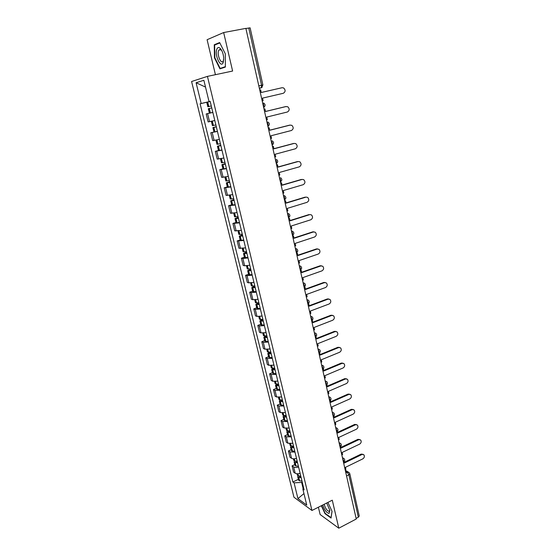 <?xml version="1.0" encoding="UTF-8"?>
<svg xmlns="http://www.w3.org/2000/svg" width="556" height="556" viewBox="0 0 556 556"><rect width="100%" height="100%" fill="white"/><g stroke="black" fill="none" stroke-linecap="round" stroke-linejoin="round"><path stroke-width="0.83" d="M220.03 49.748L220.065 49.338M318.386 507.218L320.124 514.515L338.792 528.2L356.25 519.019L245.87 28.377L223.665 32.54L207.096 39.712L215.422 74.685M207.437 76.38L191.584 81.51L293.943 497.203L311.944 510.477L207.437 76.38L232.61 71.043L223.665 32.54M338.792 528.2L332.286 500.192L311.944 510.477M346.569 475.992L348.855 474.859L349.793 473.698L359.245 515.968L358.349 517.212L348.855 474.859L347.278 472.259L345.484 471.182M356.104 518.394L358.349 517.212M245.898 28.495L250.11 27.835L262.884 84.957L261.577 85.235L248.747 27.96M212.851 112.458L206.186 113.945L208.132 121.931L214.797 120.513M208.305 108.712L211.746 107.913L208.305 108.712L209.383 113.153L212.83 112.381L206.186 113.945M217.431 131.424L210.773 132.752L212.698 140.64L219.356 139.382M217.403 131.299L210.773 132.752M221.962 150.162L215.311 151.329L217.215 159.12L223.866 158.015M218.459 150.516L215.311 151.329M226.438 168.67L219.787 169.677L221.67 177.378L228.314 176.426M222.914 168.836L219.787 169.677M230.858 186.948L224.214 187.81L226.07 195.42L232.714 194.621M227.314 186.941L224.214 187.81M235.23 205.011L228.585 205.727L230.42 213.247L237.058 212.587M231.657 204.823L228.585 205.727M239.546 222.859L232.908 223.436L234.722 230.858L241.353 230.344M235.952 222.504L232.908 223.436M243.806 240.498L237.183 240.929L238.969 248.268L245.599 247.893M240.199 239.97L237.183 240.929M248.025 257.921L242.882 258.512L241.401 258.22L243.174 265.469L244.654 265.789L249.79 265.233M244.397 257.233L241.401 258.22M252.188 275.144L247.059 275.665L245.571 275.303L247.323 282.476L248.81 282.865L253.932 282.372M248.539 274.296L245.571 275.303M256.302 292.171L251.187 292.623L249.693 292.199L251.423 299.288L252.924 299.733L258.033 299.309M252.639 291.163L249.693 292.199M260.375 308.997L255.273 309.379L253.772 308.893L255.482 315.898L256.983 316.413L262.078 316.051M256.691 307.836L253.772 308.893M264.392 325.621L259.311 325.948L257.796 325.399L259.492 332.328L261 332.898L266.081 332.606M260.695 324.322L257.796 325.399M268.367 342.065L263.301 342.329L261.786 341.718L263.454 348.57L264.976 349.196L270.035 348.966M264.656 340.613L261.786 341.718M272.301 358.321L267.241 358.516L265.719 357.855L267.373 364.625L268.895 365.313L273.948 365.139M268.569 356.723L265.719 357.855M276.186 374.39L271.14 374.529L269.611 373.806L271.252 380.499L272.781 381.249L277.812 381.131M272.44 372.659L269.611 373.806M280.029 390.277L274.998 390.361L273.462 389.575L275.081 396.199L276.617 396.998L281.642 396.942M276.269 388.408L273.462 389.575M283.824 405.984L278.813 406.012L277.27 405.178L278.869 411.725L280.412 412.58L285.423 412.58M280.05 403.983L277.27 405.178M287.584 421.517L282.58 421.49L281.037 420.6L282.615 427.077L284.165 427.988L289.155 428.037M283.796 419.391L281.037 420.6M291.295 436.884L286.312 436.801L284.762 435.855L286.326 442.263L287.876 443.222L292.852 443.327M287.501 434.625L284.762 435.855M294.972 452.077L290.003 451.938L288.446 450.951L289.989 457.282L291.552 458.297C292.699 458.929 294.353 458.985 296.515 458.45M291.163 449.7L288.446 450.951M298.607 467.103C296.452 467.631 294.798 467.568 293.651 466.915L292.088 465.872L293.617 472.141L295.18 473.198C296.334 473.872 297.981 473.941 300.129 473.406M294.784 464.601L292.088 465.872M209.438 101.47L210.175 101.407M209.466 101.567L201.182 103.499L196.094 82.74L203.864 80.286L209.021 101.56L210.154 101.324M303.548 487.556L302.86 489.016L304.118 489.899L210.147 101.282L209.021 101.56M302.86 489.016L306.752 505.084L297.94 498.614L294.075 482.837L301.651 482.413L303.117 488.474M201.182 103.499L200.111 103.77L292.873 481.989L294.075 482.837M225.388 67.047L225.305 53.814L219.648 42.541L214.255 44.751L214.463 57.831L219.947 68.861L225.388 67.047M321.326 505.738L325.003 513.688L331.056 518.067L332.05 511.318L327.908 502.409M302.235 482.128L301.651 482.413M211.28 105.967L207.833 106.766L206.749 102.311L210.196 101.484L200.111 103.77M298.363 479.348L292.873 481.989M196.094 82.74L205.511 87.09M303.958 493.547L297.94 498.614M218.932 49.943L218.564 50.7C216.91 54.94 221.142 64.663 223.158 61.209L223.741 59.492M214.859 57.754L214.463 57.831M216.409 44.334L214.255 44.751M325.357 513.501L325.003 513.688M262.203 100.963L263.106 100.747L262.515 98.127L283.31 93.283C285.589 91.809 285.687 90.023 283.602 87.931L282.1 87.716L261.25 92.498L260.66 89.857L259.749 90.065M207.833 106.766L211.28 105.974M216.777 49.324C214.407 55.586 221.107 69.055 223.276 62.328L223.714 57.977C223.276 53.494 222.032 50.214 219.995 48.136C218.564 47.031 217.493 47.427 216.777 49.324M225.388 66.664L220.162 68.416L214.845 57.727L214.644 45.05L219.842 42.93M220.058 49.741L220.093 49.345M223.165 67.79L220.162 68.416M221.969 50.971L221.01 49.811L218.918 49.971L220.739 49.609M322.751 505.015C324.628 510.269 326.747 513.049 329.089 513.348L329.854 510.471L326.713 503.013M324.169 504.299C325.469 508.608 327.136 510.964 329.166 511.367L329.791 510.074M332.015 511.242L331.077 517.629L325.204 513.39L321.597 505.599M266.456 119.874L267.353 119.658L266.769 117.066L287.382 112.006C289.62 110.561 289.745 108.809 287.751 106.745L285.659 106.606M215.867 124.961L212.42 125.663L211.363 121.291M212.19 121.104L214.804 120.534M216.291 126.705L212.892 127.588L216.34 126.893M286.187 106.509L265.518 111.506L264.934 108.9L264.03 109.08M264.037 109.115L264.934 108.9M216.326 126.851L214.421 127.234L216.305 126.747M285.457 106.648L265.511 111.471M270.661 138.562L271.543 138.333L270.974 135.775L291.407 130.507C293.603 129.089 293.749 127.366 291.844 125.322L289.926 125.114M220.405 143.726L216.958 144.331L215.936 140.133M220.781 145.269L217.424 146.235L220.871 145.637M217.424 146.235L218.473 150.565L221.92 149.988M290.225 125.072L269.736 130.278L269.16 127.706L268.256 127.859M268.27 127.929L269.16 127.706M220.85 145.547L218.939 145.88L220.801 145.352M289.495 125.176L269.723 130.201M274.81 157.021L275.693 156.785L275.123 154.255L295.382 148.786C297.536 147.396 297.703 145.693 295.882 143.677L294.145 143.42M224.888 162.262L221.441 162.776L220.461 158.745M225.215 163.61L221.9 164.652L225.347 164.152M221.9 164.652L222.935 168.934L226.389 168.447M294.214 143.413L273.906 148.827L273.33 146.284L272.426 146.409M272.447 146.52L273.33 146.284M225.319 164.02L223.408 164.298L225.243 163.735M293.485 143.49L273.879 148.709M278.917 175.258L279.786 175.015L279.223 172.513L299.316 166.842C301.428 165.479 301.609 163.805 299.872 161.817L298.231 161.525M229.315 180.575L225.868 180.999L224.93 177.128M229.6 181.736L226.32 182.855L229.767 182.438M226.32 182.855L227.348 187.08L230.796 186.684M298.162 161.539L278.021 167.154L277.458 164.639L276.547 164.729M276.582 164.882L277.458 164.639M229.732 182.271L227.821 182.5L229.635 181.895M297.425 161.581L277.986 166.995M282.969 193.28L283.831 193.022L283.275 190.555L303.201 184.689C305.272 183.348 305.473 181.701 303.805 179.741L302.235 179.407M233.694 198.666L230.247 198.999L229.343 195.295M233.93 199.646L230.691 200.834L234.139 200.507M230.691 200.834L231.706 205.011L235.153 204.705M302.061 179.449L282.087 185.259L281.531 182.778L280.62 182.834M280.662 183.028L281.531 182.778M234.09 200.306L232.179 200.48L233.979 199.84M301.324 179.463L282.045 185.065M286.972 211.085L287.834 210.821L287.285 208.382L307.037 202.328C309.073 201.008 309.289 199.382 307.697 197.45L306.182 197.088M238.017 216.541L234.569 216.791L233.701 213.24M238.211 217.34L235.007 218.605L238.454 218.362M235.007 218.605L236.008 222.734L239.455 222.511M305.911 197.151L286.104 203.148L285.555 200.695L284.644 200.73M284.693 200.952L285.555 200.695M238.399 218.119L236.488 218.251L238.267 217.57M305.174 197.13L286.055 202.919M290.934 228.683L291.782 228.412L291.24 226L310.832 219.766C312.826 218.459 313.063 216.854 311.534 214.957L310.081 214.567M242.284 234.208L238.837 234.368L238.01 230.976M242.437 234.827L239.275 236.161L242.722 236.008M239.275 236.161L240.261 240.241L243.716 240.102M309.713 214.644L290.079 220.829L289.537 218.404L288.62 218.404M288.682 218.668L289.537 218.404M242.652 235.723L240.741 235.807L242.499 235.091M308.976 214.595L290.017 220.558M294.847 246.072L295.688 245.794L295.153 243.41L314.578 236.995C316.545 235.709 316.788 234.125 315.321 232.248L312.736 231.859L313.931 231.838M246.51 251.66L243.062 251.743L242.27 248.497M246.614 252.111L243.486 253.515L246.94 253.439M243.486 253.515L244.466 257.546L247.92 257.491M313.48 231.935L294.006 238.295L293.464 235.904L292.553 235.876M292.623 236.175L293.464 235.904M246.864 253.126L244.953 253.161L246.69 252.41M312.736 231.859L293.936 237.996M298.711 263.259L299.545 262.974L299.017 260.618L318.282 254.029C320.214 252.751 320.478 251.194 319.068 249.345L316.454 248.921L317.74 248.921M250.68 268.916L247.232 268.916L246.482 265.817M250.749 269.194L247.656 270.668L251.103 270.668M247.656 270.668L248.622 274.65L252.07 274.671M317.198 249.025L297.884 255.565L297.349 253.195L296.438 253.147M296.515 253.48L297.349 253.195M251.02 270.32L249.109 270.313L250.825 269.528M316.454 248.921L297.808 255.225M302.534 280.245L303.361 279.953L302.839 277.625L321.952 270.862C323.849 269.604 324.12 268.068 322.765 266.248L320.124 265.789L321.493 265.81M254.801 285.965L251.354 285.888L250.638 282.935M254.829 286.083L251.778 287.619L255.225 287.702M251.778 287.619L252.73 291.552L256.177 291.657M320.875 265.921L301.713 272.628L301.192 270.292L300.275 270.216M300.358 270.577L301.192 270.292M255.128 287.313L253.223 287.264L254.919 286.444M320.124 265.789L301.63 272.259M306.314 297.036L307.134 296.737L306.613 294.437L325.573 287.515C327.435 286.264 327.72 284.741 326.414 282.955L323.759 282.462L325.197 282.504M258.881 302.818L255.433 302.666L254.752 299.851M258.693 302.839L255.85 304.375L259.291 304.535M255.85 304.375L256.796 308.267L260.236 308.441M324.509 282.622L305.508 289.502L304.987 287.188L304.264 287.014M304.16 287.48L304.987 287.188M259.193 304.118L257.282 304.021L258.964 303.166M323.759 282.462L305.418 289.099M310.046 313.64L310.86 313.334L310.345 311.054L329.152 303.972C330.987 302.735 331.279 301.234 330.028 299.469L327.352 298.947L328.86 299.01M262.905 319.478L259.464 319.248L258.811 316.572M262.133 319.54L259.874 320.937L263.315 321.173M259.874 320.937L260.806 324.787L264.253 325.038M328.103 299.135L309.254 306.175L308.74 303.889L308.156 303.729M307.92 304.195L308.74 303.889M263.21 320.722L261.299 320.583L262.96 319.7M327.352 298.947L309.157 305.737M313.737 330.049L314.543 329.736L314.043 327.484L332.69 320.242C334.503 319.012 334.802 317.532 333.593 315.794L330.903 315.252L332.474 315.328M266.887 335.942L263.447 335.643L262.828 333.1M265.664 336.026L263.85 337.311L267.297 337.617M263.85 337.311L264.774 341.12L268.214 341.44M331.654 315.46L312.958 322.661L312.041 320.277M311.638 320.708L312.444 320.402M267.179 337.138L265.268 336.957L266.915 336.046M330.903 315.252L312.847 322.195M317.386 346.277L318.185 345.95L317.691 343.726L336.192 336.331C337.972 335.115 338.284 333.649 337.117 331.939L334.413 331.369L336.046 331.466M270.828 352.219L267.387 351.851L266.797 349.446M269.243 352.295L267.784 353.505L271.224 353.88M267.784 353.505L268.701 357.265L272.141 357.661M335.164 331.605L316.614 338.958L315.857 336.637M315.363 337.019L316.114 336.721M271.099 353.366L269.194 353.15L270.758 352.226M334.413 331.369L316.503 338.458M320.993 362.317L321.792 361.991L321.298 359.788L339.653 352.24C341.412 351.031 341.725 349.585 340.599 347.896L337.888 347.305L339.57 347.43M274.72 368.315L271.279 367.877L270.723 365.598M272.864 368.364L271.675 369.511L275.116 369.955M271.675 369.511L272.579 373.229L276.019 373.695M338.639 347.57L320.235 355.075L319.61 352.81M319.339 353.025L319.742 352.865M274.984 369.413L273.079 369.156L274.275 368.35M337.888 347.305L320.117 354.547M324.565 378.177L325.35 377.844L324.864 375.668L343.08 367.975C344.803 366.772 345.13 365.341 344.039 363.68L341.321 363.068L343.059 363.214M278.563 384.231L275.13 383.723L274.608 381.569M276.499 384.238L275.519 385.336L278.959 385.857M275.519 385.336L276.415 389.012L279.849 389.547M342.072 363.353L323.814 371.005L323.307 368.816M278.82 385.28L276.916 384.988L277.812 384.265M341.321 363.068L323.689 370.449M328.096 393.863L328.874 393.523L328.394 391.375L346.464 383.536C348.167 382.34 348.494 380.929 347.444 379.289L344.713 378.657L346.499 378.824M282.372 399.966L279.883 399.903L278.938 399.389L278.445 397.366M280.141 399.931L279.327 400.987L280.266 401.502L282.761 401.571M279.327 400.987L280.21 404.622L281.155 405.15L283.643 405.227M345.471 378.97L327.359 386.761L326.893 384.703M282.615 400.966L280.71 400.64L281.357 400M344.713 378.657L327.227 386.177M331.584 409.376L332.356 409.028L331.883 406.902L349.814 398.93C351.489 397.742 351.823 396.338 350.808 394.725L348.077 394.079L349.898 394.26M286.131 415.527L283.65 415.429L282.698 414.887L282.24 412.983M283.164 412.962L283.768 415.45L283.087 416.465L284.033 417.014L286.514 417.118M283.087 416.465L283.956 420.065L284.908 420.621L287.389 420.725M348.834 394.406L330.855 402.342L330.424 400.424M286.361 416.486L284.464 416.117L284.922 415.54M348.077 394.079L330.716 401.731M335.032 424.714L335.803 424.367L335.331 422.261L353.13 414.15C354.784 412.969 355.117 411.586 354.137 409.994L351.399 409.327L353.255 409.529M289.857 430.914L287.376 430.789L286.806 431.776L287.758 432.353L290.232 432.485M286.806 431.776L287.667 435.334L288.62 435.918L291.094 436.057M352.156 409.682L334.316 417.751L333.92 415.978M286.799 428.419L287.376 430.789L286.423 430.212L285.993 428.426M290.072 431.831L288.633 431.706L288.175 431.421L288.501 430.914M351.399 409.327L334.177 417.111M338.444 439.886L339.209 439.532L338.743 437.454L356.403 429.211C358.036 428.037 358.377 426.66 357.425 425.09L354.679 424.416L356.57 424.631M293.533 446.134L291.059 445.975L290.107 445.37L289.704 443.695M290.969 445.961L290.482 446.913L291.441 447.524L293.909 447.691M290.482 446.913L291.337 450.429L292.296 451.055L294.763 451.222M355.444 424.791L337.742 432.992L337.374 431.352M293.742 447.003L292.31 446.864L291.844 446.565L292.074 446.107M354.679 424.416L337.589 432.325M341.822 454.898L342.579 454.537L342.121 452.473L359.649 444.105C361.254 442.937 361.602 441.575 360.677 440.032L357.932 439.337L359.85 439.567M297.175 461.188L294.708 461L293.749 460.361L293.373 458.804M294.534 460.959L294.124 461.89L295.083 462.529L297.543 462.724M294.124 461.89L294.965 465.365L295.924 466.018L298.391 466.22M358.696 439.733L341.127 448.06L340.793 446.565M297.37 462.015L295.945 461.848L295.625 461.139M357.932 439.337L340.974 447.372M345.165 469.744L345.915 469.375L345.457 467.339L362.853 458.846C364.437 457.678 364.785 456.33 363.895 454.808L361.15 454.099L363.096 454.349M300.775 476.075L298.315 475.86L297.356 475.185L297.001 473.74M298.072 475.797L297.724 476.7L298.683 477.375L301.143 477.597M297.724 476.7L298.558 480.141L299.517 480.822L301.977 481.051M361.907 454.516L344.477 462.974L344.171 461.605M300.963 476.86L299.531 476.68L299.163 475.999M361.15 454.099L344.317 462.251M343.455 462.168L343.74 460.82L342.67 458.679M340.077 447.135L340.355 445.745L339.278 443.605M336.658 431.929L336.929 430.497L335.852 428.356M333.197 416.555L333.461 415.089L332.384 412.948M329.701 401.015L329.958 399.5L328.881 397.359M326.163 385.294L326.421 383.737L325.336 381.604M322.591 369.399L322.834 367.801L321.75 365.66M318.97 353.317L319.214 351.677L318.122 349.543M315.315 337.054L315.551 335.372L314.453 333.239M311.61 320.603L311.84 318.873L310.741 316.739M307.871 303.965L308.094 302.193L306.988 300.059M304.083 287.132L304.299 285.311L303.194 283.178M300.254 270.105L300.455 268.228L299.35 266.102M296.376 252.869L296.577 250.951L295.465 248.824M292.456 235.431L292.644 233.464L291.532 231.338M288.481 217.792L288.668 215.763L287.549 213.643M284.464 199.931L284.644 197.86L283.525 195.74M280.405 181.861L280.571 179.734L279.446 177.614M276.283 163.575L276.443 161.386L275.317 159.273M272.197 140.807C274.025 142.218 274.004 143.629 272.134 145.046L272.273 142.816L271.14 140.703M267.929 122.014C269.827 123.432 269.82 124.864 267.909 126.323L268.048 124.016L266.915 121.91M263.634 107.343L263.766 104.987L262.634 102.881M345.881 472.941L347.278 472.259L349.092 472.53L349.793 473.698M259.374 88.404L261.403 87.723L261.577 85.235L258.804 85.86M259.367 88.369L262.251 87.146M291.552 458.297L290.003 451.938M287.876 443.222L286.312 436.801M284.165 427.988L282.58 421.49M280.412 412.58L278.813 406.012M276.617 396.998L274.998 390.361M272.781 381.249L271.14 374.529M268.895 365.313L267.241 358.516M264.976 349.196L263.301 342.329M261 332.898L259.311 325.948M256.983 316.413L255.273 309.379M252.924 299.733L251.187 292.623M248.81 282.865L247.059 275.665M244.654 265.789L242.882 258.512M240.449 248.518L238.649 241.151M236.189 231.046L234.375 223.588M231.88 213.358L230.045 205.81M227.522 195.462L225.66 187.824M223.109 177.343L221.225 169.615M218.64 159.009L216.736 151.19M214.123 140.453L212.19 132.536M209.542 121.667L207.59 113.646M295.18 473.198L293.651 466.915M263.669 107.489L264.385 106.877M267.929 126.434L268.583 125.892M272.141 145.151L272.725 144.685M276.304 163.638L276.805 163.242M280.412 181.902L280.836 181.583M283.456 195.441L284.679 195.823C286.319 197.192 286.264 198.534 284.526 199.854L284.457 199.875M287.48 213.323L288.738 213.719C290.315 215.075 290.26 216.402 288.557 217.695L288.467 217.723M291.455 230.997L292.734 231.4C294.27 232.749 294.2 234.055 292.539 235.32M295.382 248.462L296.689 248.873C298.176 250.214 298.106 251.5 296.48 252.744L296.355 252.785M300.233 270.014L300.365 269.966C301.957 268.743 302.033 267.471 300.594 266.143L299.267 265.719M303.103 282.782L304.452 283.206C305.849 284.519 305.772 285.784 304.215 286.986L304.062 287.035M306.898 299.642L308.26 300.073C309.623 301.38 309.539 302.624 308.01 303.805L307.85 303.868M310.644 316.308L312.027 316.739C313.348 318.039 313.264 319.276 311.77 320.437L311.589 320.506M314.404 332.773L315.745 333.218C317.031 334.51 316.948 335.734 315.481 336.88L315.294 336.957M318.018 349.071L319.415 349.509C320.673 350.794 320.59 352.004 319.151 353.136L318.949 353.22M321.639 365.174L323.05 365.612C324.28 366.89 324.19 368.086 322.779 369.212L322.57 369.302M325.218 381.096L326.636 381.534C327.838 382.806 327.748 383.994 326.365 385.106L326.143 385.204M328.763 396.838L330.188 397.276C331.362 398.541 331.272 399.722 329.91 400.827L329.68 400.925M332.266 412.406L333.69 412.844C334.844 414.102 334.754 415.276 333.419 416.368L333.176 416.472M335.727 427.8L337.158 428.238C338.291 429.489 338.201 430.657 336.887 431.741L336.637 431.852M339.153 443.028L340.592 443.459C341.697 444.71 341.606 445.87 340.314 446.941L340.063 447.066M342.538 458.088L343.976 458.512C345.067 459.763 344.977 460.917 343.705 461.98L343.441 462.105M208.806 106.537L207.722 102.068M208.688 106.564L207.603 102.096M210.244 112.965L209.16 108.517M210.363 112.937L209.285 108.489M213.407 125.489L212.336 121.076M213.289 125.51L212.218 121.097M214.825 131.841L213.754 127.442M214.943 131.814L213.872 127.421M217.952 144.212L216.91 139.931M217.827 144.233L216.791 139.952M219.349 150.481L218.293 146.138M219.467 150.461L218.411 146.117M222.435 162.706L221.427 158.557M222.317 162.72L221.309 158.578M223.818 168.899L222.775 164.604M223.936 168.878L222.893 164.59M226.869 180.978L225.896 176.954M226.751 180.992L225.778 176.975M228.231 187.087L227.202 182.855M228.349 187.073L227.321 182.834M231.254 199.027L230.309 195.135M231.129 199.041L230.191 195.156M232.596 205.067L231.581 200.883M232.714 205.053L231.699 200.869M235.577 216.868L234.667 213.094M235.459 216.875L234.549 213.115M236.905 222.831L235.904 218.696M237.023 222.817L236.022 218.682M237.384 218.251L237.287 217.862M239.858 234.493L238.969 230.837M239.74 234.5L238.851 230.858M241.165 240.387L240.171 236.293M241.283 240.373L240.289 236.286M241.645 235.841L241.533 235.396M244.084 251.91L243.229 248.372M243.966 251.917L243.111 248.393M245.377 257.734L244.397 253.689M245.495 257.727L244.515 253.682M245.849 253.223L245.731 252.723M248.261 269.125L247.434 265.705M248.143 269.125L247.316 265.719M249.54 274.873L248.567 270.883M249.658 274.873L248.685 270.876M250.012 270.404L249.873 269.848M252.389 286.138L251.59 282.83M252.271 286.138L251.472 282.851M253.647 291.824L252.688 287.876M253.765 291.824L252.813 287.876M254.12 287.382L253.974 286.771M256.469 302.957L255.697 299.76M256.351 302.957L255.579 299.774M257.713 308.573L256.768 304.667M257.831 308.573L256.886 304.674M258.186 304.167L258.026 303.506M260.507 319.582L259.756 316.496M260.389 319.575L259.638 316.503M261.73 325.128L260.799 321.271M261.848 325.135L260.917 321.278M262.203 320.756L262.036 320.041M264.489 336.019L263.766 333.03M264.371 336.012L263.655 333.044M265.705 341.495L264.781 337.687M265.824 341.502L264.899 337.694M266.178 337.158L265.99 336.394M268.437 352.261L267.735 349.383M268.319 352.254L267.624 349.397M269.632 357.682L268.722 353.908M269.75 357.689L268.84 353.922M270.105 353.373L269.91 352.56M272.336 368.329L271.662 365.549M272.218 368.315L271.543 365.563M273.517 373.681L272.614 369.955M273.635 373.695L272.732 369.962M273.99 369.406L273.781 368.545M276.186 384.21L275.54 381.534M276.068 384.196L275.422 381.541M277.354 389.506L276.464 385.815M277.472 389.513L276.582 385.829M277.826 385.259L277.604 384.356M279.995 399.917L279.369 397.338M279.883 399.903L279.258 397.345M281.155 405.15L280.266 401.502M281.273 405.164L280.384 401.515M281.621 400.939L281.392 400M283.65 415.429L283.053 412.969M284.908 420.621L284.033 417.014M285.026 420.635L284.151 417.028M285.374 416.437L285.159 415.547M287.494 430.81L286.91 428.412M288.62 435.918L287.758 432.353M288.738 435.939L287.876 432.373M289.085 431.769L288.884 430.928M291.177 445.995L290.621 443.695M291.059 445.975L290.51 443.702M292.296 451.055L291.441 447.524M292.414 451.076L291.552 447.545M292.762 446.934L292.567 446.134M294.826 461.021L294.291 458.811M294.708 461L294.18 458.818M295.924 466.018L295.083 462.529M296.042 466.039L295.194 462.557M296.39 461.932L296.209 461.181M298.433 475.88L297.919 473.761M298.315 475.86L297.808 473.761M299.517 480.822L298.683 477.375M299.635 480.85L298.801 477.395M299.983 476.763L299.816 476.061M263.641 107.371C265.58 105.862 265.566 104.403 263.6 102.992M276.283 163.547L276.311 163.534C278.139 162.15 278.174 160.767 276.415 159.37M280.391 181.819L280.446 181.805C282.226 180.457 282.267 179.088 280.571 177.705M325.552 381.068L325.177 380.902M329.18 396.81L328.707 396.595M332.752 412.378L332.196 412.107M336.283 427.779L335.65 427.446M339.772 443.007L339.063 442.618M343.219 458.075L342.433 457.623M259.332 88.189L261.403 87.723L262.884 84.957M345.276 470.244L348.376 472.107M221.01 49.811L219.995 48.136M213.956 131.974L212.892 127.588"/></g></svg>
